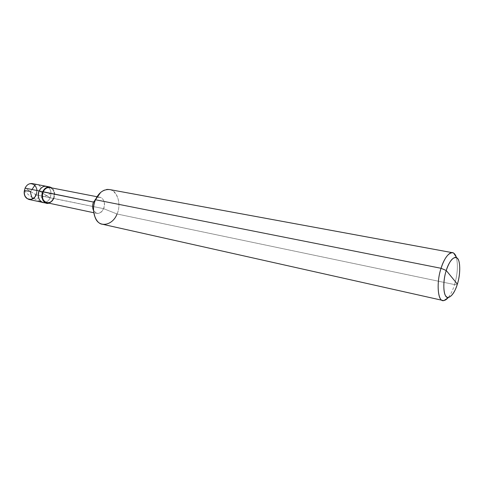 <?xml version="1.0" encoding="UTF-8"?>
<svg xmlns="http://www.w3.org/2000/svg" width="484" height="484" viewBox="0 0 484 484"><rect width="100%" height="100%" fill="white"/><g stroke="black" fill="none" stroke-linecap="round" stroke-linejoin="round"><path stroke-width="0.36" stroke-dasharray="2.42 1.81" d="M32.204 183.563C36.56 185.281 37.885 189.056 36.179 194.895L50.185 197.793C48.545 201.205 46.137 202.766 42.955 202.463C46.137 202.766 48.545 201.205 50.185 197.793C51.782 193.17 51.056 189.577 48.007 186.999C51.056 189.577 51.782 193.17 50.185 197.793L39.137 190.95L50.185 197.793L36.179 194.895L25.107 188.222C20.854 197.212 32.053 203.824 35.749 194.719C32.845 201.858 23.371 199.844 24.291 191.355L25.089 188.125L35.749 194.719C39.96 185.971 28.992 179.05 25.107 188.222C28.992 179.05 39.96 185.971 35.749 194.719L36.179 194.895C34.552 198.252 32.144 199.777 28.961 199.468M50.185 197.793C49.078 200.309 47.299 201.876 44.849 202.5C47.299 201.876 49.078 200.309 50.185 197.793C51.909 191.852 50.602 188.016 46.258 186.292C50.602 188.016 51.909 191.852 50.185 197.793L39.137 190.95L50.185 197.793L53.815 198.543L50.185 197.793M36.179 194.895C40.565 185.783 29.143 178.572 25.089 188.125M48.926 203.177C51.177 202.415 52.804 200.872 53.815 198.543C52.804 200.872 51.177 202.415 48.926 203.177M93.539 210.625L96.879 213.402C99.807 213.65 102.051 212.071 103.612 208.671L53.815 198.543C55.376 194.217 54.777 190.696 52.024 187.974C54.777 190.696 55.376 194.217 53.815 198.543L53.452 198.313C51.921 201.513 49.67 202.977 46.706 202.699M49.798 187.544C53.851 189.159 55.067 192.747 53.452 198.313L103.612 208.671L117.049 213.988L454.555 284.586L457.368 284.102L454.555 284.586C452.909 290.061 450.725 294.472 448.009 297.823C450.725 294.472 452.909 290.061 454.555 284.586L117.049 213.988L103.612 208.671C100.188 214.261 96.818 214.878 93.497 210.534L95.433 218.199M109.602 189.559C117.213 189.909 121.641 204.399 117.049 213.988C113.692 221.406 108.852 224.83 102.523 224.261M53.452 198.313C57.578 189.613 46.96 182.801 43.149 191.918M103.612 208.671C105.294 202.772 104.139 198.997 100.152 197.345C97.272 197.133 95.052 198.706 93.503 202.058L95.917 198.658C101.265 193.824 106.668 201.895 103.612 208.671M117.049 213.988C123.517 199.553 112.312 182.032 100.702 192.36L95.917 198.658M454.555 284.586C457.616 274.041 458.203 264.899 456.303 257.155C458.203 264.899 457.616 274.041 454.555 284.586M30.516 191.543L31.956 189.504M34.987 185.106C37.135 183.811 39.192 184.737 41.146 187.889M24.345 190.593C28.435 195.476 34.17 199.269 41.557 201.973M32.628 198.9C40.057 198.095 46.161 196.208 50.941 193.237M93.751 212.73L96.879 213.402M97.018 196.734L100.152 197.345"/><path stroke-width="0.73" d="M46.585 203.244L48.926 203.177C43.971 204.98 40.045 197.369 42.773 191.682L39.137 190.95C40.759 187.592 43.13 186.037 46.258 186.292C43.13 186.037 40.759 187.592 39.137 190.95C36.494 196.377 40.105 203.831 44.849 202.5C40.105 203.831 36.494 196.377 39.137 190.95L42.773 191.682C41.043 197.629 42.314 201.483 46.585 203.244L28.961 199.468C24.672 197.726 23.383 193.945 25.089 188.125L39.137 190.95C41.521 186.661 44.48 185.342 48.007 186.999C44.48 185.342 41.521 186.661 39.137 190.95C37.407 196.873 38.678 200.709 42.955 202.463C38.678 200.709 37.407 196.873 39.137 190.95L25.089 188.125L24.242 191.392C23.286 200.243 33.154 202.33 36.179 194.895M25.089 188.125C26.705 184.827 29.076 183.309 32.204 183.563L49.9 186.999C46.779 186.745 44.401 188.312 42.773 191.682L43.149 191.918C38.98 200.854 49.822 207.364 53.452 198.313M446.242 270.508C449.043 260.701 455.202 254.542 457.689 258.734C460.556 261.717 460.351 275.148 457.368 284.102L446.242 270.508C442.007 283.092 443.665 299.578 448.668 297.376C452.098 296.093 455.002 291.671 457.368 284.102C454.748 293.473 448.759 300.153 446.085 296.359C443.035 293.812 443.078 279.861 446.242 270.508L457.368 284.102C460.816 273.98 460.405 259 456.733 257.827C453.048 256.605 449.551 260.834 446.242 270.508L441.057 268.293C436.35 281.9 437.693 300.951 442.836 300.449C444.379 300.806 446.103 299.929 448.009 297.823L444.094 300.473C438.032 303.184 435.933 283.418 441.057 268.293L446.242 270.508M93.751 212.73L46.706 202.699C42.719 201.06 41.533 197.466 43.149 191.918L93.503 202.058C92.311 204.95 92.323 207.805 93.539 210.625M93.497 210.534C92.323 207.727 92.329 204.901 93.503 202.058L95.469 199.741C92.91 205.966 92.898 212.119 95.433 218.199C99.522 228.291 112.917 225.248 117.049 213.988M442.836 300.449L102.523 224.261C95.281 223.814 90.756 209.288 95.469 199.741L441.057 268.293L95.469 199.741L93.503 202.058L42.773 191.682C45.375 187.157 48.454 185.923 52.024 187.974L49.9 186.999M43.149 191.918C44.667 188.766 46.887 187.308 49.798 187.544L97.018 196.734M100.702 192.36L95.469 199.741C98.784 192.559 103.497 189.165 109.602 189.559L452.57 252.708C448.269 252.908 444.433 258.105 441.057 268.293C443.955 258.117 450.38 250.228 453.738 253.18L456.303 257.155C455.438 254.536 454.198 253.053 452.57 252.708M31.956 189.504L34.987 185.106M30.486 191.416L24.345 190.593M30.407 191.525C30.819 194.235 31.557 196.698 32.628 198.9M444.094 300.473L448.668 297.376M453.738 253.18L456.733 257.827"/></g></svg>
